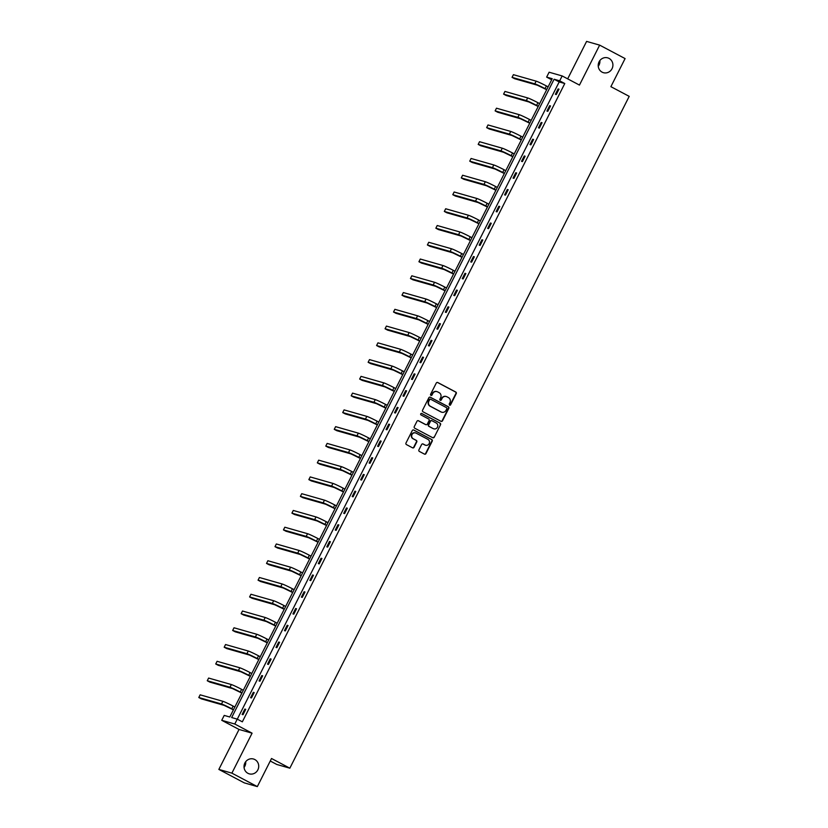 <?xml version="1.0" encoding="UTF-8"?>
<svg xmlns="http://www.w3.org/2000/svg" width="828" height="828" viewBox="0 0 828 828"><rect width="100%" height="100%" fill="white"/><g stroke="black" fill="none" stroke-linecap="round" stroke-linejoin="round"><path stroke-width="1.24" d="M254.869 759.566A7.721 7.348 105.9 0 0 244.57 763.695A7.721 7.348 105.9 0 0 249.28 773.859A7.721 7.348 105.9 0 0 254.869 759.566M609.056 58.405A7.721 7.348 105.9 0 0 598.758 62.535A7.721 7.348 105.9 0 0 603.467 72.698A7.721 7.348 105.9 0 0 609.056 58.405M449.511 405.202A0.828 0.787 105.9 0 0 450.587 404.83L456.249 393.621A1.18 1.128 105.9 0 0 455.783 392.037L437.805 382.536A1.18 1.128 105.9 0 0 436.273 383.064L430.612 394.263A0.828 0.787 105.9 0 0 431.077 395.432A0.828 0.787 105.9 0 0 432.009 395.008L432.744 393.559A3.788 3.612 105.9 0 1 437.639 391.872L439.14 392.658A3.788 3.612 105.9 0 1 440.631 397.73L439.896 399.179A0.828 0.787 105.9 0 0 440.372 400.348A0.828 0.787 105.9 0 0 441.293 399.914L442.028 398.465A3.788 3.612 105.9 0 1 446.934 396.788L448.424 397.575A3.788 3.612 105.9 0 1 449.925 402.636L449.19 404.095A0.828 0.787 105.9 0 0 450.235 404.726L455.897 393.528A1.18 1.128 105.9 0 0 455.431 391.944L437.453 382.432A1.18 1.128 105.9 0 0 437.412 382.412M430.912 395.36A0.828 0.787 105.9 0 0 431.657 394.904L432.744 393.559M440.196 400.276A0.828 0.787 105.9 0 0 440.941 399.82L442.028 398.465M218.851 769.419L231.892 773.145L252.085 733.173L239.044 729.458L218.851 769.419L244.291 782.874L257.332 786.6L271.522 758.5L289.841 768.187L629.208 96.358L610.888 86.671L625.088 58.581L599.648 45.126L586.597 41.4L567.677 78.857M257.332 786.6L231.892 773.145M418.916 449.852A1.18 1.128 105.9 0 0 419.382 451.436L424.433 454.106A1.18 1.128 105.9 0 0 425.965 453.578L432.247 441.138A1.18 1.128 105.9 0 0 431.781 439.554L413.803 430.042A1.18 1.128 105.9 0 0 412.272 430.57L405.989 443.011A1.18 1.128 105.9 0 0 406.455 444.595L412.541 447.824A1.18 1.128 105.9 0 0 414.072 447.296L416.763 441.966A1.18 1.128 105.9 0 0 416.298 440.382L413.275 438.788A3.167 3.012 105.9 0 1 415.573 432.92A3.167 3.012 105.9 0 1 416.132 433.147L427.962 439.409A3.167 3.012 105.9 0 1 425.675 445.267A3.167 3.012 105.9 0 1 425.116 445.05L423.139 444.005A1.18 1.128 105.9 0 0 421.607 444.532L418.916 449.852M551.686 79.778L546.646 77.107L549.119 72.222L562.16 75.938L579.455 85.087L599.648 45.126M562.16 75.938L559.687 80.833L554.098 79.24L231.664 717.545L237.253 719.139L234.79 724.024L221.738 720.308L224.212 715.413L229.801 717.007L552.235 78.701L546.646 77.107M237.253 719.139L242.345 721.83L564.779 83.525L559.687 80.833M252.085 733.173L234.79 724.024M440.993 421.307A1.18 1.128 105.9 0 0 442.525 420.779L448.817 408.339A1.18 1.128 105.9 0 0 448.352 406.755L430.374 397.243A1.18 1.128 105.9 0 0 428.842 397.771L422.549 410.212A1.18 1.128 105.9 0 0 423.015 411.795L440.993 421.307M440.527 424.733L434.245 437.184A1.18 1.128 105.9 0 1 432.713 437.712L414.735 428.2A1.18 1.128 105.9 0 1 414.269 426.617L416.96 421.286A1.18 1.128 105.9 0 1 418.492 420.759L425.778 424.619A1.18 1.128 105.9 0 0 427.31 424.091L429.101 420.562A1.18 1.128 105.9 0 0 428.635 418.978L421.038 414.963A0.828 0.787 105.9 0 1 421.638 413.431A0.828 0.787 105.9 0 1 421.783 413.482L440.061 423.149A1.18 1.128 105.9 0 1 440.527 424.733L434.245 437.184M270.259 761.015L276.8 764.472L289.841 768.187M244.063 767.442A7.721 7.348 105.9 0 0 245.699 761.719M598.24 66.281A7.721 7.348 105.9 0 0 599.876 60.558M239.044 729.458L221.738 720.308M564.779 83.525L559.19 81.931L237.294 719.159M559.19 81.931L554.098 79.24M242.138 714.46L244.85 709.078L245.73 709.337L243.018 714.709L242.138 714.46M250.605 697.693L253.316 692.322L254.196 692.57L251.484 697.942L250.605 697.693M259.071 680.937L261.783 675.565L262.662 675.814L259.951 681.185L259.071 680.937M267.537 664.17L270.249 658.798L271.129 659.057L268.417 664.429L267.537 664.17M276.003 647.413L278.715 642.042L279.595 642.29L276.883 647.662L276.003 647.413M284.47 630.646L287.181 625.275L288.061 625.533L285.349 630.905L284.47 630.646M292.936 613.89L295.648 608.518L296.527 608.766L293.816 614.138L292.936 613.89M301.402 597.133L304.114 591.761L304.994 592.01L302.282 597.381L301.402 597.133M309.869 580.366L312.58 574.994L313.46 575.253L310.748 580.625L309.869 580.366M318.335 563.609L321.047 558.238L321.926 558.486L319.215 563.858L318.335 563.609M326.801 546.842L329.513 541.471L330.393 541.729L327.681 547.101L326.801 546.842M335.268 530.086L337.979 524.714L338.859 524.962L336.147 530.334L335.268 530.086M343.734 513.329L346.446 507.957L347.325 508.206L344.614 513.577L343.734 513.329M352.2 496.562L354.912 491.19L355.792 491.449L353.08 496.821L352.2 496.562M360.666 479.805L363.378 474.434L364.258 474.682L361.546 480.054L360.666 479.805M369.133 463.038L371.844 457.667L372.724 457.925L370.012 463.297L369.133 463.038M377.599 446.282L380.311 440.91L381.19 441.158L378.479 446.53L377.599 446.282M386.065 429.525L388.777 424.153L389.657 424.402L386.945 429.773L386.065 429.525M394.532 412.758L397.243 407.386L398.123 407.635L395.411 413.017L394.532 412.758M402.998 396.001L405.71 390.63L406.6 390.878L403.878 396.25L402.998 396.001M411.464 379.234L414.176 373.863L415.066 374.121L412.344 379.493L411.464 379.234M419.931 362.478L422.642 357.106L423.532 357.354L420.81 362.726L419.931 362.478M428.397 345.721L431.109 340.349L431.999 340.598L429.277 345.969L428.397 345.721M436.863 328.954L439.575 323.582L440.465 323.831L437.743 329.213L436.863 328.954M445.329 312.197L448.041 306.826L448.931 307.074L446.209 312.446L445.329 312.197M453.796 295.43L456.507 290.059L457.398 290.317L454.675 295.689L453.796 295.43M462.262 278.674L464.984 273.302L465.864 273.55L463.142 278.922L462.262 278.674M470.728 261.917L473.45 256.545L474.33 256.794L471.608 262.166L470.728 261.917M479.195 245.15L481.917 239.778L482.796 240.027L480.085 245.398L479.195 245.15M487.661 228.393L490.383 223.022L491.263 223.27L488.551 228.642L487.661 228.393M496.127 211.626L498.849 206.255L499.729 206.514L497.017 211.885L496.127 211.626M504.594 194.87L507.316 189.498L508.195 189.747L505.484 195.118L504.594 194.87M513.06 178.113L515.782 172.742L516.662 172.99L513.95 178.362L513.06 178.113M521.526 161.346L524.248 155.974L525.128 156.223L522.416 161.595L521.526 161.346M529.992 144.589L532.715 139.218L533.594 139.466L530.883 144.838L529.992 144.589M538.459 127.822L541.181 122.451L542.061 122.71L539.349 128.081L538.459 127.822M546.935 111.066L549.647 105.694L550.527 105.943L547.815 111.314L546.935 111.066M555.402 94.309L558.113 88.927L558.993 89.186L556.281 94.558L555.402 94.309M558.113 88.927L558.91 89.352M549.647 105.694L550.444 106.119M541.181 122.451L541.978 122.875M532.715 139.218L533.511 139.632M524.248 155.974L525.045 156.399M515.782 172.742L516.579 173.155M507.316 189.498L508.102 189.922M498.849 206.255L499.636 206.679M490.383 223.022L491.17 223.436M481.917 239.778L482.703 240.203M473.45 256.545L474.237 256.959M464.984 273.302L465.771 273.726M456.507 290.059L457.304 290.483M448.041 306.826L448.838 307.24M439.575 323.582L440.372 324.007M431.109 340.349L431.905 340.763M422.642 357.106L423.439 357.53M414.176 373.863L414.973 374.287M405.71 390.63L406.507 391.044M397.243 407.386L398.04 407.811M388.777 424.153L389.574 424.567M380.311 440.91L381.108 441.334M371.844 457.667L372.641 458.091M363.378 474.434L364.175 474.848M354.912 491.19L355.709 491.615M346.446 507.957L347.242 508.371M337.979 524.714L338.776 525.138M329.513 541.471L330.31 541.895M321.047 558.238L321.844 558.662M312.58 574.994L313.377 575.419M304.114 591.761L304.911 592.175M295.648 608.518L296.445 608.942M287.181 625.275L287.978 625.699M278.715 642.042L279.512 642.466M270.249 658.798L271.046 659.223M261.783 675.565L262.579 675.979M253.316 692.322L254.113 692.746M244.85 709.078L245.647 709.503M446.085 396.467A3.788 3.612 105.9 0 0 441.676 398.371M436.801 391.561A3.788 3.612 105.9 0 0 432.392 393.455M441.034 421.328A1.18 1.128 105.9 0 0 442.173 420.676L448.465 408.235A1.18 1.128 105.9 0 0 448 406.651L430.022 397.14A1.18 1.128 105.9 0 0 429.98 397.129M446.83 408.753A0.828 0.787 105.9 0 0 446.499 407.645L430.726 399.303A0.828 0.787 105.9 0 0 429.649 399.676L428.883 401.197A3.788 3.612 105.9 0 0 430.374 406.269L441.158 411.971A3.788 3.612 105.9 0 0 446.054 410.284L446.83 408.753M430.374 399.199A0.828 0.787 105.9 0 0 429.297 399.572L429.649 399.676M441.645 412.178A3.788 3.612 105.9 0 1 440.806 411.868L430.022 406.165A3.788 3.612 105.9 0 1 428.531 401.104L429.297 399.572M432.754 437.722A1.18 1.128 105.9 0 0 433.893 437.08M425.82 424.64A1.18 1.128 105.9 0 1 425.426 424.516L418.14 420.665A1.18 1.128 105.9 0 0 418.099 420.645M421.462 413.4L440.061 423.149M433.344 428.625A3.167 3.012 105.9 0 0 437.577 426.927A3.167 3.012 105.9 0 0 436.201 422.984L432.03 420.769A1.18 1.128 105.9 0 0 430.498 421.297L428.707 424.836A1.18 1.128 105.9 0 0 429.173 426.42L432.992 428.521A3.167 3.012 105.9 0 0 433.727 428.79M431.636 420.655A1.18 1.128 105.9 0 0 430.146 421.204L430.498 421.297M432.992 428.521L428.821 426.316A1.18 1.128 105.9 0 1 428.355 424.733L430.146 421.204M440.175 424.64A1.18 1.128 105.9 0 0 439.709 423.056M425.499 445.216A3.167 3.012 105.9 0 1 424.764 444.946L422.787 443.901A1.18 1.128 105.9 0 0 422.756 443.88M415.397 432.878A3.167 3.012 105.9 0 0 412.924 438.685L413.275 438.788M412.582 447.834A1.18 1.128 105.9 0 0 413.721 447.192L416.412 441.862A1.18 1.128 105.9 0 0 415.946 440.279L412.924 438.685M424.464 454.127A1.18 1.128 105.9 0 0 425.613 453.475L431.895 441.034A1.18 1.128 105.9 0 0 431.429 439.451L413.451 429.939A1.18 1.128 105.9 0 0 413.41 429.929L413.803 430.042M546.677 89.703L537.32 85.191L514.602 78.701L512.056 77.356L534.774 83.845A9.046 0.549 26.8 0 1 545.052 88.637L546.759 89.538M512.056 77.356L513.412 74.675L536.13 81.154A9.046 0.549 26.8 0 1 546.408 85.946L548.115 86.847M538.21 106.47L528.854 101.947L506.136 95.468L503.59 94.123L526.308 100.602A9.046 0.549 26.8 0 1 536.585 105.394L538.293 106.294M503.59 94.123L504.945 91.432L527.664 97.921A9.046 0.549 26.8 0 1 537.941 102.713L539.649 103.614M529.744 123.227L520.388 118.714L497.669 112.225L495.123 110.88L517.842 117.369A9.046 0.549 26.8 0 1 528.119 122.151L529.827 123.061M495.123 110.88L496.479 108.199L519.197 114.678A9.046 0.549 26.8 0 1 529.475 119.47L531.183 120.37M521.278 139.984L511.921 135.471L489.203 128.982L486.657 127.636L509.375 134.126A9.046 0.549 26.8 0 1 519.653 138.918L521.361 139.818M486.657 127.636L488.013 124.956L510.731 131.435A9.046 0.549 26.8 0 1 521.009 136.227L522.716 137.137M512.811 156.751L503.455 152.228L480.737 145.749L478.191 144.403L500.909 150.882A9.046 0.549 26.8 0 1 511.186 155.674L512.894 156.585M478.191 144.403L479.547 141.712L502.265 148.202A9.046 0.549 26.8 0 1 512.542 152.994L514.25 153.894M504.345 173.507L494.989 168.995L472.27 162.505L469.724 161.16L492.443 167.649A9.046 0.549 26.8 0 1 502.72 172.441L504.428 173.342M469.724 161.16L471.08 158.479L493.798 164.958A9.046 0.549 26.8 0 1 504.076 169.75L505.784 170.651M495.879 190.274L486.522 185.751L463.804 179.272L461.258 177.927L483.976 184.406A9.046 0.549 26.8 0 1 494.254 189.198L495.962 190.098M461.258 177.927L462.614 175.236L485.332 181.725A9.046 0.549 26.8 0 1 495.61 186.517L497.317 187.418M487.413 207.031L478.056 202.518L455.328 196.029L452.792 194.683L475.51 201.173A9.046 0.549 26.8 0 1 485.788 205.955L487.495 206.865M452.792 194.683L454.148 192.003L476.866 198.482A9.046 0.549 26.8 0 1 487.143 203.274L488.851 204.174M478.946 223.798L469.59 219.275L446.861 212.786L444.325 211.44L467.044 217.93A9.046 0.549 26.8 0 1 477.321 222.722L479.029 223.622M444.325 211.44L445.681 208.759L468.4 215.239A9.046 0.549 26.8 0 1 478.677 220.031L480.385 220.941M470.48 240.555L461.124 236.032L438.395 229.553L435.859 228.207L458.577 234.686A9.046 0.549 26.8 0 1 468.855 239.478L470.563 240.389M435.859 228.207L437.215 225.516L459.933 232.006A9.046 0.549 26.8 0 1 470.211 236.798L471.919 237.698M462.014 257.311L452.657 252.799L429.929 246.309L427.393 244.964L450.111 251.453A9.046 0.549 26.8 0 1 460.389 256.245L462.096 257.146M427.393 244.964L428.749 242.283L451.467 248.762A9.046 0.549 26.8 0 1 461.745 253.554L463.452 254.455M453.547 274.078L444.191 269.555L421.462 263.076L418.927 261.731L441.645 268.21A9.046 0.549 26.8 0 1 451.922 273.002L453.63 273.902M418.927 261.731L420.282 259.04L443.001 265.529A9.046 0.549 26.8 0 1 453.278 270.321L454.986 271.222M445.081 290.835L435.725 286.322L412.996 279.833L410.46 278.487L433.179 284.977A9.046 0.549 26.8 0 1 443.456 289.759L445.164 290.669M410.46 278.487L411.816 275.807L434.534 282.286A9.046 0.549 26.8 0 1 444.812 287.078L446.52 287.978M436.615 307.602L427.258 303.079L404.53 296.6L401.994 295.244L424.712 301.734A9.046 0.549 26.8 0 1 434.99 306.526L436.698 307.426M401.994 295.244L403.35 292.563L426.068 299.043A9.046 0.549 26.8 0 1 436.346 303.835L438.053 304.745M428.138 324.359L418.792 319.836L396.063 313.357L393.528 312.011L416.246 318.49A9.046 0.549 26.8 0 1 426.524 323.282L428.231 324.193M393.528 312.011L394.884 309.32L417.602 315.81A9.046 0.549 26.8 0 1 427.879 320.602L429.587 321.502M419.672 341.115L410.326 336.603L387.597 330.113L385.061 328.768L407.78 335.257A9.046 0.549 26.8 0 1 418.057 340.049L419.765 340.95M385.061 328.768L386.417 326.087L409.135 332.566A9.046 0.549 26.8 0 1 419.413 337.358L421.121 338.259M411.205 357.882L401.859 353.359L379.131 346.88L376.595 345.535L399.313 352.014A9.046 0.549 26.8 0 1 409.591 356.806L411.299 357.706M376.595 345.535L377.951 342.844L400.669 349.333A9.046 0.549 26.8 0 1 410.947 354.125L412.654 355.026M402.739 374.639L393.393 370.126L370.665 363.637L368.129 362.291L390.847 368.781A9.046 0.549 26.8 0 1 401.125 373.573L402.832 374.473M368.129 362.291L369.485 359.611L392.203 366.09A9.046 0.549 26.8 0 1 402.48 370.882L404.188 371.782M394.273 391.406L384.927 386.883L362.198 380.404L359.652 379.058L382.381 385.537A9.046 0.549 26.8 0 1 392.658 390.33L394.366 391.23M359.652 379.058L361.018 376.367L383.737 382.846A9.046 0.549 26.8 0 1 394.014 387.639L395.722 388.549M385.807 408.163L376.461 403.64L353.732 397.161L351.186 395.815L373.914 402.294A9.046 0.549 26.8 0 1 384.192 407.086L385.9 407.997M351.186 395.815L352.552 393.124L375.27 399.613A9.046 0.549 26.8 0 1 385.548 404.406L387.256 405.306M377.34 424.919L367.994 420.407L345.266 413.917L342.72 412.572L365.448 419.061A9.046 0.549 26.8 0 1 375.726 423.853L377.433 424.754M342.72 412.572L344.086 409.891L366.804 416.37A9.046 0.549 26.8 0 1 377.082 421.162L378.789 422.063M368.874 441.686L359.528 437.163L336.799 430.684L334.253 429.339L356.982 435.818A9.046 0.549 26.8 0 1 367.259 440.61L368.967 441.51M334.253 429.339L335.619 426.648L358.338 433.137A9.046 0.549 26.8 0 1 368.615 437.929L370.323 438.83M360.408 458.443L351.062 453.93L328.333 447.441L325.787 446.095L348.516 452.585A9.046 0.549 26.8 0 1 358.793 457.377L360.501 458.277M325.787 446.095L327.143 443.415L349.871 449.894A9.046 0.549 26.8 0 1 360.149 454.686L361.857 455.586M351.941 475.21L342.595 470.687L319.867 464.208L317.321 462.862L340.049 469.341A9.046 0.549 26.8 0 1 350.327 474.133L352.035 475.034M317.321 462.862L318.676 460.171L341.405 466.65A9.046 0.549 26.8 0 1 351.683 471.442L353.39 472.353M343.475 491.967L334.129 487.444L311.4 480.964L308.854 479.619L331.583 486.098A9.046 0.549 26.8 0 1 341.861 490.89L343.568 491.801M308.854 479.619L310.21 476.928L332.939 483.417A9.046 0.549 26.8 0 1 343.216 488.209L344.924 489.11M335.009 508.723L325.663 504.211L302.934 497.721L300.388 496.376L323.117 502.865A9.046 0.549 26.8 0 1 333.394 507.657L335.102 508.558M300.388 496.376L301.744 493.695L324.472 500.174A9.046 0.549 26.8 0 1 334.75 504.966L336.458 505.877M326.542 525.49L317.186 520.967L294.468 514.488L291.922 513.143L314.65 519.622A9.046 0.549 26.8 0 1 324.928 524.414L326.636 525.314M291.922 513.143L293.278 510.452L316.006 516.941A9.046 0.549 26.8 0 1 326.284 521.733L327.991 522.634M318.076 542.247L308.72 537.734L286.002 531.245L283.455 529.899L306.184 536.389A9.046 0.549 26.8 0 1 316.451 541.181L318.159 542.081M283.455 529.899L284.811 527.219L307.54 533.698A9.046 0.549 26.8 0 1 317.817 538.49L319.525 539.39M309.61 559.014L300.253 554.491L277.535 548.012L274.989 546.666L297.718 553.145A9.046 0.549 26.8 0 1 307.985 557.937L309.693 558.838M274.989 546.666L276.345 543.975L299.074 550.465A9.046 0.549 26.8 0 1 309.351 555.246L311.059 556.157M301.144 575.77L291.787 571.248L269.069 564.768L266.523 563.423L289.251 569.902A9.046 0.549 26.8 0 1 299.519 574.694L301.226 575.605M266.523 563.423L267.879 560.732L290.607 567.221A9.046 0.549 26.8 0 1 300.885 572.013L302.593 572.914M292.677 592.527L283.321 588.015L260.603 581.525L258.057 580.18L280.785 586.669A9.046 0.549 26.8 0 1 291.052 591.461L292.76 592.362M258.057 580.18L259.412 577.499L282.141 583.978A9.046 0.549 26.8 0 1 292.419 588.77L294.126 589.681M284.211 609.294L274.855 604.771L252.136 598.292L249.59 596.947L272.319 603.426A9.046 0.549 26.8 0 1 282.586 608.218L284.294 609.118M249.59 596.947L250.946 594.256L273.675 600.745A9.046 0.549 26.8 0 1 283.952 605.537L285.65 606.438M275.745 626.051L266.388 621.538L243.67 615.049L241.124 613.703L263.853 620.193A9.046 0.549 26.8 0 1 274.12 624.985L275.827 625.885M241.124 613.703L242.48 611.023L265.208 617.502A9.046 0.549 26.8 0 1 275.476 622.294L277.183 623.194M267.278 642.818L257.922 638.295L235.204 631.816L232.658 630.47L255.386 636.949A9.046 0.549 26.8 0 1 265.653 641.741L267.361 642.642M232.658 630.47L234.013 627.779L256.742 634.269A9.046 0.549 26.8 0 1 267.009 639.05L268.717 639.961M258.812 659.574L249.456 655.051L226.737 648.572L224.191 647.227L246.92 653.706A9.046 0.549 26.8 0 1 257.187 658.498L258.895 659.409M224.191 647.227L225.547 644.536L248.276 651.025A9.046 0.549 26.8 0 1 258.543 655.817L260.251 656.718M250.346 676.331L240.989 671.818L218.271 665.329L215.725 663.984L238.454 670.473A9.046 0.549 26.8 0 1 248.721 675.265L250.429 676.165M215.725 663.984L217.081 661.303L239.809 667.782A9.046 0.549 26.8 0 1 250.077 672.574L251.784 673.485M241.879 693.098L232.523 688.575L209.805 682.096L207.259 680.751L229.987 687.23A9.046 0.549 26.8 0 1 240.255 692.022L241.962 692.922M207.259 680.751L208.615 678.06L231.343 684.549A9.046 0.549 26.8 0 1 241.61 689.341L243.318 690.241M233.413 709.855L224.057 705.342L201.339 698.853L198.792 697.507L221.511 703.997A9.046 0.549 26.8 0 1 231.788 708.789L233.496 709.689M198.792 697.507L200.148 694.827L222.877 701.306A9.046 0.549 26.8 0 1 233.144 706.098L234.852 706.998M546.408 85.946L545.052 88.637M536.13 81.154L534.774 83.845M537.941 102.713L536.585 105.394M527.664 97.921L526.308 100.602M529.475 119.47L528.119 122.151M519.197 114.678L517.842 117.369M521.009 136.227L519.653 138.918M510.731 131.435L509.375 134.126M512.542 152.994L511.186 155.674M502.265 148.202L500.909 150.882M504.076 169.75L502.72 172.441M493.798 164.958L492.443 167.649M495.61 186.517L494.254 189.198M485.332 181.725L483.976 184.406M487.143 203.274L485.788 205.955M476.866 198.482L475.51 201.173M478.677 220.031L477.321 222.722M468.4 215.239L467.044 217.93M470.211 236.798L468.855 239.478M459.933 232.006L458.577 234.686M461.745 253.554L460.389 256.245M451.467 248.762L450.111 251.453M453.278 270.321L451.922 273.002M443.001 265.529L441.645 268.21M444.812 287.078L443.456 289.759M434.534 282.286L433.179 284.977M436.346 303.835L434.99 306.526M426.068 299.043L424.712 301.734M427.879 320.602L426.524 323.282M417.602 315.81L416.246 318.49M419.413 337.358L418.057 340.049M409.135 332.566L407.78 335.257M410.947 354.125L409.591 356.806M400.669 349.333L399.313 352.014M402.48 370.882L401.125 373.573M392.203 366.09L390.847 368.781M394.014 387.639L392.658 390.33M383.737 382.846L382.381 385.537M385.548 404.406L384.192 407.086M375.27 399.613L373.914 402.294M377.082 421.162L375.726 423.853M366.804 416.37L365.448 419.061M368.615 437.929L367.259 440.61M358.338 433.137L356.982 435.818M360.149 454.686L358.793 457.377M349.871 449.894L348.516 452.585M351.683 471.442L350.327 474.133M341.405 466.65L340.049 469.341M343.216 488.209L341.861 490.89M332.939 483.417L331.583 486.098M334.75 504.966L333.394 507.657M324.472 500.174L323.117 502.865M326.284 521.733L324.928 524.414M316.006 516.941L314.65 519.622M317.817 538.49L316.451 541.181M307.54 533.698L306.184 536.389M309.351 555.246L307.985 557.937M299.074 550.465L297.718 553.145M300.885 572.013L299.519 574.694M290.607 567.221L289.251 569.902M292.419 588.77L291.052 591.461M282.141 583.978L280.785 586.669M283.952 605.537L282.586 608.218M273.675 600.745L272.319 603.426M275.476 622.294L274.12 624.985M265.208 617.502L263.853 620.193M267.009 639.05L265.653 641.741M256.742 634.269L255.386 636.949M258.543 655.817L257.187 658.498M248.276 651.025L246.92 653.706M250.077 672.574L248.721 675.265M239.809 667.782L238.454 670.473M241.61 689.341L240.255 692.022M231.343 684.549L229.987 687.23M233.144 706.098L231.788 708.789M222.877 701.306L221.511 703.997"/></g></svg>
